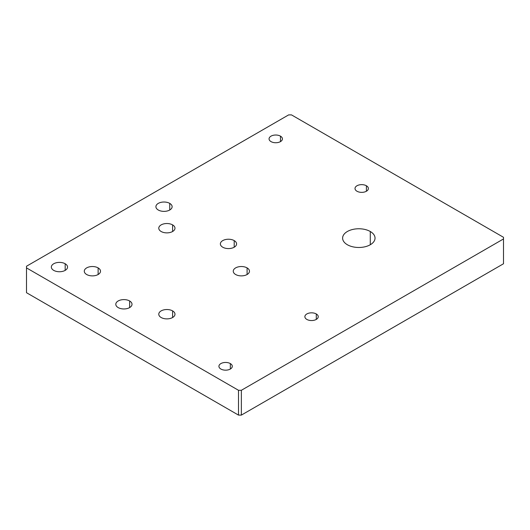 <?xml version="1.0" encoding="UTF-8"?>
<svg xmlns="http://www.w3.org/2000/svg" width="530" height="530" viewBox="0 0 530 530"><rect width="100%" height="100%" fill="white"/><g stroke="black" fill="none" stroke-linecap="round" stroke-linejoin="round"><path stroke-width="0.79" d="M53.715 270.373A8.102 4.677 0 0 0 62.547 271.386A8.102 4.677 0 0 0 67.548 267.067A8.102 4.677 0 0 0 65.177 263.761L65.177 270.373L65.177 263.761A8.102 4.677 180 0 1 65.177 270.373A8.102 4.677 180 0 1 53.715 270.373A8.102 4.677 180 0 1 53.715 263.761A8.102 4.677 180 0 1 65.177 263.761A8.102 4.677 0 0 0 56.346 262.748A8.102 4.677 0 0 0 51.344 267.067A8.102 4.677 0 0 0 53.715 270.373M241.362 415.103L238.5 415.103L26.5 292.706L26.5 267.895L238.5 390.292L241.362 390.292L503.5 238.951L503.5 237.294L291.5 114.897L288.638 114.897L26.5 266.239L26.5 267.895L26.5 266.239L288.638 114.897L291.5 114.897L503.5 237.294L503.5 238.951L241.362 390.292L238.5 390.292L238.5 415.103L241.362 415.103L241.362 390.292L241.362 415.103L503.5 263.761L241.362 415.103M366.416 185.772A6.685 3.862 180 0 1 366.416 191.231A6.685 3.862 180 0 1 356.962 191.231A6.685 3.862 180 0 1 356.962 185.772A6.685 3.862 180 0 1 366.416 185.772L366.416 191.231L366.416 185.772A6.685 3.862 0 0 0 359.128 184.937A6.685 3.862 0 0 0 355.007 188.501A6.685 3.862 0 0 0 356.962 191.231A6.685 3.862 0 0 0 364.249 192.065A6.685 3.862 0 0 0 368.376 188.501A6.685 3.862 0 0 0 366.416 185.772M230.338 363.58A6.685 3.862 180 0 1 230.338 369.039A6.685 3.862 180 0 1 220.884 369.039A6.685 3.862 180 0 1 220.884 363.58A6.685 3.862 180 0 1 230.338 363.58L230.338 369.039L230.338 363.58A6.685 3.862 0 0 0 223.05 362.745A6.685 3.862 0 0 0 218.923 366.309A6.685 3.862 0 0 0 220.884 369.039A6.685 3.862 0 0 0 228.165 369.874A6.685 3.862 0 0 0 232.292 366.309A6.685 3.862 0 0 0 230.338 363.58M172.608 224.892A8.102 4.677 180 0 1 172.608 231.504A8.102 4.677 180 0 1 161.147 231.504A8.102 4.677 180 0 1 161.147 224.892A8.102 4.677 180 0 1 172.608 224.892L172.608 231.504L172.608 224.892A8.102 4.677 0 0 0 163.777 223.879A8.102 4.677 0 0 0 158.775 228.198A8.102 4.677 0 0 0 161.147 231.504A8.102 4.677 0 0 0 169.978 232.518A8.102 4.677 0 0 0 174.98 228.198A8.102 4.677 0 0 0 172.608 224.892M247.093 267.895A8.102 4.677 180 0 1 247.093 274.514A8.102 4.677 180 0 1 235.638 274.514A8.102 4.677 180 0 1 235.638 267.895A8.102 4.677 180 0 1 247.093 267.895L247.093 274.514L247.093 267.895A8.102 4.677 0 0 0 238.261 266.881A8.102 4.677 0 0 0 233.26 271.201A8.102 4.677 0 0 0 235.638 274.514A8.102 4.677 0 0 0 244.463 275.527A8.102 4.677 0 0 0 249.471 271.201A8.102 4.677 0 0 0 247.093 267.895M129.638 300.974A8.102 4.677 180 0 1 129.638 307.592A8.102 4.677 180 0 1 118.177 307.592A8.102 4.677 180 0 1 118.177 300.974A8.102 4.677 180 0 1 129.638 300.974L129.638 307.592L129.638 300.974A8.102 4.677 0 0 0 120.807 299.96A8.102 4.677 0 0 0 115.805 304.28A8.102 4.677 0 0 0 118.177 307.592A8.102 4.677 0 0 0 127.008 308.606A8.102 4.677 0 0 0 132.01 304.28A8.102 4.677 0 0 0 129.638 300.974M370.284 231.504A16.205 9.354 180 0 1 370.284 244.741A16.205 9.354 180 0 1 347.362 244.741A16.205 9.354 180 0 1 347.362 231.504A16.205 9.354 180 0 1 370.284 231.504L370.284 244.741L370.284 231.504A16.205 9.354 0 0 0 352.622 229.477A16.205 9.354 0 0 0 342.618 238.122A16.205 9.354 0 0 0 347.362 244.741A16.205 9.354 0 0 0 365.024 246.768A16.205 9.354 0 0 0 375.028 238.122A16.205 9.354 0 0 0 370.284 231.504M98.123 267.895A8.102 4.677 180 0 1 98.123 274.514A8.102 4.677 180 0 1 86.662 274.514A8.102 4.677 180 0 1 86.662 267.895A8.102 4.677 180 0 1 98.123 267.895L98.123 274.514L98.123 267.895A8.102 4.677 0 0 0 89.292 266.881A8.102 4.677 0 0 0 84.29 271.201A8.102 4.677 0 0 0 86.662 274.514A8.102 4.677 0 0 0 95.493 275.527A8.102 4.677 0 0 0 100.495 271.201A8.102 4.677 0 0 0 98.123 267.895M172.608 310.898A8.102 4.677 180 0 1 172.608 317.516A8.102 4.677 180 0 1 161.147 317.516A8.102 4.677 180 0 1 161.147 310.898A8.102 4.677 180 0 1 172.608 310.898L172.608 317.516L172.608 310.898A8.102 4.677 0 0 0 163.777 309.884A8.102 4.677 0 0 0 158.775 314.204A8.102 4.677 0 0 0 161.147 317.516A8.102 4.677 0 0 0 169.978 318.53A8.102 4.677 0 0 0 174.98 314.204A8.102 4.677 0 0 0 172.608 310.898M234.2 240.6A8.102 4.677 180 0 1 234.2 247.219A8.102 4.677 180 0 1 222.746 247.219A8.102 4.677 180 0 1 222.746 240.6A8.102 4.677 180 0 1 234.2 240.6L234.2 247.219L234.2 240.6A8.102 4.677 0 0 0 225.369 239.586A8.102 4.677 0 0 0 220.367 243.913A8.102 4.677 0 0 0 222.746 247.219A8.102 4.677 0 0 0 231.577 248.232A8.102 4.677 0 0 0 236.579 243.913A8.102 4.677 0 0 0 234.2 240.6M169.746 203.387A8.102 4.677 180 0 1 169.746 210.006A8.102 4.677 180 0 1 158.284 210.006A8.102 4.677 180 0 1 158.284 203.387A8.102 4.677 180 0 1 169.746 203.387L169.746 210.006L169.746 203.387A8.102 4.677 0 0 0 160.915 202.374A8.102 4.677 0 0 0 155.913 206.693A8.102 4.677 0 0 0 158.284 210.006A8.102 4.677 0 0 0 167.116 211.019A8.102 4.677 0 0 0 172.118 206.693A8.102 4.677 0 0 0 169.746 203.387M316.284 313.959A6.685 3.862 180 0 1 316.284 319.418A6.685 3.862 180 0 1 306.83 319.418A6.685 3.862 180 0 1 306.83 313.959A6.685 3.862 180 0 1 316.284 313.959L316.284 319.418L316.284 313.959A6.685 3.862 0 0 0 308.997 313.124A6.685 3.862 0 0 0 304.869 316.688A6.685 3.862 0 0 0 306.83 319.418A6.685 3.862 0 0 0 314.111 320.252A6.685 3.862 0 0 0 318.238 316.688A6.685 3.862 0 0 0 316.284 313.959M280.469 136.15A6.685 3.862 180 0 1 280.469 141.609A6.685 3.862 180 0 1 271.015 141.609A6.685 3.862 180 0 1 271.015 136.15A6.685 3.862 180 0 1 280.469 136.15L280.469 141.609L280.469 136.15A6.685 3.862 0 0 0 273.182 135.316A6.685 3.862 0 0 0 269.061 138.88A6.685 3.862 0 0 0 271.015 141.609A6.685 3.862 0 0 0 278.303 142.444A6.685 3.862 0 0 0 282.43 138.88A6.685 3.862 0 0 0 280.469 136.15M503.5 263.761L503.5 238.951L503.5 263.761M26.5 292.706L238.5 415.103L238.5 390.292L26.5 267.895L26.5 292.706"/></g></svg>
